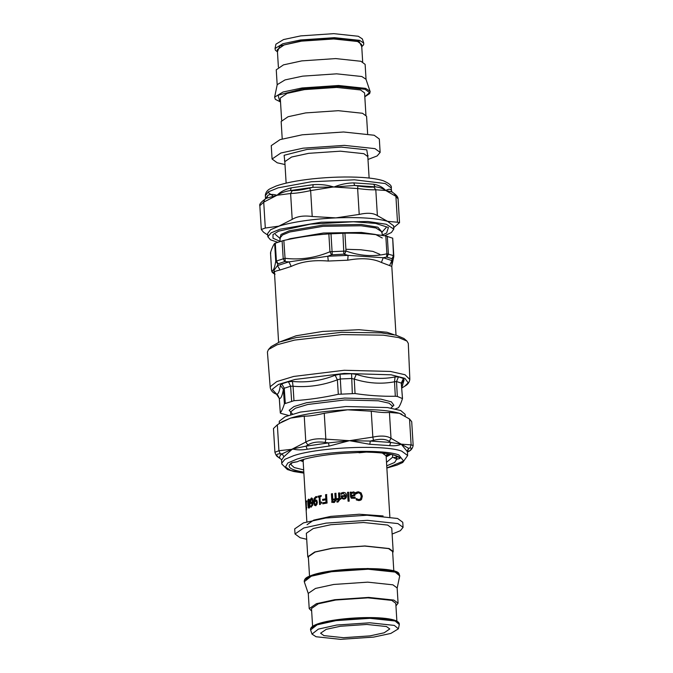 <?xml version="1.0" encoding="UTF-8"?>
<svg xmlns="http://www.w3.org/2000/svg" width="673" height="673" viewBox="0 0 673 673"><rect width="100%" height="100%" fill="white"/><g stroke="black" fill="none" stroke-linecap="round" stroke-linejoin="round"><path stroke-width="1.01" d="M409.832 378.983L408.292 343.39L406.938 341.068L398.727 337.602L383.332 335.171L342.044 334.607L294.656 340.084L277.141 344.744L268.477 349.531L267.417 352.004L270.218 387.522L270.336 386.58L276.763 381.583L293.689 376.451L344.181 370.276L390.39 371.437L405.011 374.726L409.832 379.496C409.327 382.449 407.712 384.636 404.978 386.05L401.949 387.926M280.725 413.331L288.431 415.401M401.916 387.261L404.094 379.892L403.413 378.478L398.466 376.863L395.051 376.93C382.188 379.522 369.267 378.647 356.269 374.331L351.584 373.708L340.016 374.213L335.137 375.256C321.214 380.767 306.989 382.828 292.435 381.448L288.389 381.7L281.777 383.829L280.347 385.335C279.497 391.661 278.185 394.597 276.426 394.126L279.32 398.483L280.33 412.919C281.768 411.01 283.123 407.964 284.401 403.783L293.975 400.713C308.831 399.703 323.612 397.558 338.317 394.285L355.05 393.545C368.535 395.581 381.961 396.49 395.32 396.254L397.322 396.431L402.479 398.593C401.175 402.774 399.821 405.819 398.408 407.729L395.438 408.932M292.435 381.448L293.041 386.243L290.618 386.184L284.25 388.228L283.392 389.347C282.273 395.8 280.919 398.845 279.32 398.483L279.69 398.466M402.496 398.458L401.285 383.088L402.479 398.593M356.269 374.331L354.242 379.076L351.415 378.495L340.286 378.983L337.375 379.824L338.317 394.285M403.413 378.478L401.285 383.088L396.523 381.532L394.504 381.784L395.32 396.254M276.426 394.126L277.032 394.462L276.426 394.126M404.094 379.892L401.781 383.055M395.051 376.93L394.504 381.784C381.271 384.3 367.853 383.391 354.242 379.076L355.05 393.545M335.137 375.256L337.375 379.824C322.821 385.377 308.041 387.513 293.041 386.252L293.975 400.713M280.347 385.335L283.392 389.347L284.401 403.783M268.477 349.531L271.135 346.629L279.455 342.027L296.246 337.56L341.699 332.311L381.305 332.857L396.069 335.188L403.943 338.502L406.938 341.068M271.606 270.521L270.512 252.661C271.816 248.413 273.196 245.317 274.643 243.39L283.838 240.429C298.778 237.098 313.778 234.919 328.853 233.901L344.929 233.195C358.482 232.959 372.11 233.876 385.806 235.945L392.687 238.2L393.486 255.589L386.899 253.805C373.515 256.893 359.895 255.976 346.023 251.054L329.947 251.761C315.191 257.936 300.183 260.115 284.931 258.289L275.737 261.242C274.601 268.334 273.23 271.429 271.606 270.521L273.659 273.507M270.807 253.115L270.512 252.661L270.807 253.115M392.704 238.124L393.798 255.95L393.747 256.758L393.486 255.589L393.781 256.051L392.065 258.693L393.486 255.589M278.597 342.355L274.441 272.01C274.82 271.396 276.687 270.731 280.052 270.008L291.199 266.424L289.104 261.864L284.679 261.57L277.814 263.934L275.737 261.242L274.643 243.39M285.268 261.536L283.838 240.429M291.199 266.424C301.285 261.595 313.643 259.803 328.264 261.048L347.731 260.199L348.101 255.361L343.878 254.158L331.537 254.831L329.947 251.761L328.853 233.901M344.576 254.259L346.023 251.054L344.929 233.195M392.065 258.693L386.596 257.078L386.899 253.805L385.806 235.945M347.731 260.199C361.645 257.692 372.867 258.44 381.389 262.462L391.661 266.357M277.814 263.934L277.478 265.599L289.104 261.864L327.785 256.253L348.101 255.361L383.223 257.725L391.913 260.569L392.166 258.903M274.559 273.961L275.089 274.163M274.407 273.827L273.928 273.566L274.012 270.302L277.478 265.599L280.052 270.008M331.537 254.831L327.785 256.253L328.264 261.048M386.596 257.078L383.223 257.725L381.389 262.462M389.726 265.187L391.913 260.569L391.879 264.582M396.018 335.171L391.787 266.054L393.747 256.758M407.468 452.18L408.595 448.285L407.081 451.314L401.217 444.155C398.618 445.576 394.773 446.064 389.667 445.619L390.71 442.43L370.301 441.059L369.797 444.281L349.489 440.68L329.089 446.073L328.5 442.901L306.022 446.157L307.208 449.244C301.706 450.128 297.113 450.094 293.42 449.143L278.925 450.708L274.921 452.281L273.465 428.516L277.343 424.814L278.925 450.708L280.246 453.821L282.105 453.846L292.528 448.933L306.022 446.157L307.847 444.946L305.82 442.06C310.733 439.175 317.404 438.207 325.833 439.158L325.236 442.422L328.5 442.901L349.489 440.68L370.301 441.059L373.481 440.302L372.834 437.097C381.044 435.406 387.11 435.818 391.005 438.316L389.272 441.362L390.71 442.43L401.217 444.155L408.595 448.285L409.907 448.117L411.119 444.895L413.163 445.442L411.708 421.677L409.529 419.001L399.333 413.289C388.439 410.093 371.193 408.932 347.596 409.815L346.115 409.882C322.973 411.136 304.474 413.87 290.643 418.068L282.483 421.542L277.343 424.814M274.921 452.281C275.745 454.94 276.788 456.538 278.05 457.051L280.035 458.473C279.127 457.001 279.817 455.461 282.105 453.846L283.913 456.731L292.528 448.933L305.82 442.06L304.238 416.166C309.328 416.2 315.999 415.233 324.251 413.272L325.833 439.158L349.489 440.68L372.834 437.097L371.252 411.203C379.639 412.431 385.696 412.843 389.423 412.423L391.005 438.316L401.217 444.155L411.119 444.895L409.529 419.001M405.23 416.04L405.129 414.349L400.721 410.522L387.522 407.56L345.914 406.534L300.368 412.095L285.1 416.73L279.303 421.231L279.287 423.527M401.958 414.316L399.333 413.289L389.423 412.423M371.252 411.203L347.596 409.815L324.251 413.272M304.238 416.166L290.643 418.068L279.918 423.132M408.578 451.516L408.444 451.617C411.06 450.38 412.633 448.319 413.163 445.442M280.893 459.163L278.058 457.06M297.273 461.737L297.365 461.728C304.625 457.876 327.936 453.905 347.975 453.097L366.348 452.063C385.116 452.517 396.372 454.477 400.099 457.951C400.309 458.38 399.35 458.767 397.23 459.104L396.397 457.194L398.315 456.429M359.668 452.693L359.037 452.786M391.013 454.351L386.176 456.849M386.731 465.834L394.639 462.469L396.725 459.171L392.67 457.177L392.519 454.704M392.67 457.177L386.512 462.326M391.585 191.469L391.097 189.921L392.107 191.998L385.705 190.493L375.803 189.761L377.385 215.646C373.473 212.979 367.416 212.575 359.214 214.426L357.632 188.533L333.976 187.018C340.378 184.377 346.982 182.997 353.805 182.888L354.671 185.462L375.08 186.833L373.683 184.225C378.815 185.134 382.819 187.229 385.705 190.493C382.727 188.364 379.185 187.144 375.08 186.833L373.717 187.01L375.803 189.761C372.068 190.005 366.011 189.593 357.632 188.533L357.927 185.95L354.671 185.462L333.976 187.018L332.613 186.64L333.976 187.018L332.571 187.086L312.861 187.304L309.673 188.07L310.632 190.602L312.213 216.496C303.775 215.368 297.104 216.336 292.2 219.39L290.618 193.504L292.292 190.594L290.391 190.56C285.302 191.275 280.843 192.848 277.015 195.271L266.466 198.249L264.565 199.544C260.762 202.396 259.189 204.449 259.837 205.719L263.723 202.144L265.305 228.038L261.292 229.493L263.471 232.16L267.77 235.121M332.571 187.086L310.632 190.602C302.37 192.394 295.699 193.361 290.618 193.504L277.015 195.271C280.557 191.721 285.293 189.248 291.216 187.851L313.105 184.68C319.784 184.183 326.237 184.823 332.462 186.606L332.613 186.64M393.713 227.634L399.535 222.654L397.499 222.225L395.909 196.339L394.353 193.765M399.535 222.654L398.079 198.88L395.909 196.339L385.705 190.493C388.414 189.054 390.214 188.869 391.097 189.921M277.57 242.23L270.487 239.807L267.871 236.82L271.101 232.866L279.968 229.215L321.114 222.216L367.954 221.51L386.277 224.252L393.798 229.114L391.4 232.522L384.569 235.769M382.214 235.104L386.639 232.993L388.422 227.474L375.652 223.411L353.418 221.762L310.623 224.126L278.572 231.184L273.011 234.532L273.002 238.234L280.103 241.346M267.871 236.82L267.669 233.472L270.529 229.754L279.766 225.867C294.034 221.703 312.735 219.045 335.861 217.884C359.458 217 376.695 218.161 387.589 221.358L393.596 225.766L393.798 229.114M377.385 215.646L387.589 221.358L397.499 222.225M312.213 216.496L335.861 217.884L359.214 214.426M265.305 228.038L278.9 226.136L292.2 219.39M264.682 199.46L263.723 202.144L277.015 195.271C273.078 194.127 270.05 194.152 267.93 195.338L266.634 198.14L264.556 199.544M291.216 187.851L290.391 190.56L312.861 187.304L313.105 184.68M305.828 502.638L306.308 500.973L306.442 510.008L305.828 502.638M309.025 507.131L308.52 506.491L309.025 507.131L309.462 505.987L309.42 503.337L309.151 500.83L308.596 500.165L308.2 501.301L309.084 508.073C308.436 508.435 308.032 507.139 307.889 504.178C307.67 501.183 307.889 499.526 308.537 499.223C309.26 498.844 309.723 500.14 309.908 503.118C310.085 506.121 309.807 507.779 309.084 508.073L308.865 508.132M307.889 504.178L308.301 504.178C308.083 501.183 308.301 499.526 308.941 499.223L308.772 499.164M311.978 503.656L311.145 503.471L310.589 501.478L311.33 498.012L312.373 498.424L313.096 501.393L312.794 505.12L310.901 507.106L310.833 506.012L311.38 506.029L312.508 502.714L311.607 503.64L310.766 503.454L310.203 501.461L310.438 499.173L311.658 497.953M311.372 507.038L310.901 507.106L311.212 506.029L311.759 506.037L312.508 502.714M310.833 506.012L311.759 506.037L310.833 506.012M311.607 503.64L311.145 503.471M315.704 505.642L314.468 505.221L313.719 502.243L314.064 498.5L315.822 496.615L316.478 496.565L316.546 497.658L315.78 497.633L314.367 500.922L315.452 500.005L316.571 500.216L317.345 502.218L316.924 504.498L315.258 505.684M316.041 505.667L314.813 505.246L314.072 502.268L314.409 498.525L316.478 496.565M316.512 497.667L315.78 497.633M314.367 500.922L315.452 500.005L316.571 500.216M322.754 503.825L322.687 502.815L326.018 502.209L325.867 499.812L322.678 500.392L322.619 499.383L325.808 498.802L325.555 494.714L326.548 494.546L327.07 503.051L322.754 503.825M331.789 500.207L331.394 493.831L332.412 493.696L332.807 500.073L331.789 500.207M336.929 502.058L336.862 501.074L337.812 501.124L338.965 499.593L337.198 499.559L337.139 498.676L338.864 498.5L338.527 493.006L339.604 492.905L339.941 498.399L340.664 498.331L340.715 499.215L339.991 499.282L338.014 502.05L336.929 502.058M341.876 498.584L340.992 495.875L345.459 495.53L343.18 493.393L341.018 494.352L340.942 493.174L343.112 492.459C345.232 492.35 346.385 493.376 346.57 495.53C346.595 497.709 345.661 498.912 343.785 499.147L341.657 498.357M341.934 498.659L341.06 495.951L345.476 495.606L345.358 494.865M356.942 492.064L358.415 491.795L361.132 492.905L362.352 496.194L361.536 499.425L360.745 500.132L358.936 500.603L356.295 499.921L356.219 498.558L358.877 499.635L360.652 498.752L361.224 496.186L360.316 493.612L358.465 492.771L355.933 493.915L355.849 492.56L358.297 491.879L360.989 492.989L362.2 496.279L361.393 499.509L360.669 500.174M360.005 499.332L360.652 498.752M356.867 493.216L356.017 493.915M351.264 492.123L351.306 492.796L353.35 491.87L354.755 492.392L355.411 493.839L354.36 495.74L351.525 496.321L352.038 497.473L355.1 497.154L355.167 498.247L351.256 498.197L350.448 496.531L350.179 492.173L351.264 492.123L351.264 492.88L353.283 491.955L354.679 492.476L355.327 493.923L354.292 495.824M354.949 495.328L354.36 495.74M348.076 501.192L347.529 492.308L348.622 492.249L349.169 501.133L348.076 501.192M333.32 502.479L333.261 501.494L334.178 501.536L335.305 499.989L333.581 499.98L333.522 499.088L335.204 498.886L334.868 493.393L335.92 493.275L336.256 498.769L336.963 498.693L337.022 499.576L336.307 499.66L334.388 502.453L333.32 502.479M331.848 502.395L331.781 501.276L332.933 501.124L333 502.243L331.848 502.395M317.993 497.12L317.934 496.253L321.08 495.555L321.13 496.422L319.927 496.674L320.281 502.369L321.475 502.117L321.526 502.899L320.23 504.371L319.566 504.523L319.103 496.859L317.993 497.12M392.115 534.059L400.368 530.711L403.077 527.363L402.765 522.265L397.608 518.488L367.004 515.232L325.698 518.033L303.481 522.871L294.698 528.877L295.01 533.975L300.166 537.752L306.703 539.283M306.265 502.622L306.728 500.964M306.207 501.747L305.778 501.772M306.4 502.336L305.971 502.352M306.888 507.821L306.459 507.837M309.429 507.131L308.932 506.491L309.429 507.131L309.858 505.995L309.546 500.838L308.596 500.165M311.38 498.945L310.741 501.192L311.111 502.563L312.457 501.898L311.969 499.223L311.38 498.945L312.339 499.24L311.759 498.962L312.339 499.24L312.432 501.351M311.111 502.563L312.053 502.672L311.49 502.58L312.457 501.898M312.819 501.915L312.802 501.377M314.409 501.738L314.939 504.422L315.654 504.708L316.554 502.47L316.074 501.099L314.409 501.738M314.939 504.422L315.982 504.733L315.284 504.447L315.982 504.733L316.874 502.504L316.394 501.124L315.343 500.998M315.78 500.039L316.899 500.249M316.832 497.7L316.108 497.667L316.832 497.7M316.15 496.649L316.798 496.598M323.015 503.867L322.947 502.866L326.245 502.26L325.867 499.812M322.939 500.443L322.872 499.433L326.035 498.861L325.782 494.764L326.767 494.605M331.949 500.275L331.562 493.889L332.571 493.763M337.038 502.125L336.98 501.141L337.913 501.2L338.956 499.383M339.941 498.399L340.731 498.399M337.299 499.635L337.249 498.743L338.956 498.567L338.62 493.073L339.68 492.973M345.51 496.346L342.094 496.607L342.54 497.86L343.794 498.256L345.056 497.658L345.51 496.346L345.056 497.658M342.599 497.927L343.836 498.331L345.081 497.734M341.085 494.419L341.009 493.25L343.154 492.535C345.249 492.426 346.393 493.452 346.578 495.614M345.476 495.606L345.367 494.899M355.756 492.644L356.841 492.14M356.766 493.292L355.924 493.99L356.766 493.292M356.303 498.558L358.768 499.719L360.518 498.836M351.474 495.463L351.365 493.696L351.474 495.463L353.392 495.135L354.309 493.948L353.022 492.872L351.365 493.696M351.432 495.547L353.325 495.219L354.309 493.948M350.145 492.249L351.222 492.207M351.525 496.321L351.987 497.557L355.016 497.238L355.083 498.331M347.529 492.384L348.614 492.325L349.152 501.208M333.471 502.546L333.413 501.562L334.321 501.604L335.297 499.77M336.256 498.769L337.072 498.76M333.724 500.039L333.673 499.156L335.331 498.954L335.003 493.46L336.037 493.343M332.016 502.462L331.949 501.343L333.085 501.192M318.295 497.154L318.245 496.287L321.349 495.597M319.86 504.565L319.103 496.859M320.281 502.369L321.753 502.159M300.141 460.568L303.17 461.602M386.159 456.53L390.348 454.216M384.182 453.795L385.318 453.375M403.077 527.363L397.92 523.586L367.315 520.33L326.01 523.131L303.792 527.969L295.01 533.975M392.704 552.811L393.183 551.524L391.753 528.061L387.673 525.066L363.487 522.5L330.838 524.713L313.273 528.532L306.341 533.285L307.771 556.748L308.411 557.967M393.183 551.524L389.112 548.537L364.917 545.963L332.269 548.175L314.712 552.003L307.771 556.748M393.814 571.057L392.62 551.557L388.607 548.604L364.732 546.072L332.512 548.259L315.183 552.028L308.335 556.714L309.53 576.214M395.943 605.885L398.079 603.193L397.146 587.941L392.906 584.829L367.744 582.153L333.766 584.458L315.494 588.438L308.276 593.376L309.21 608.628L311.658 611.042M398.079 603.193L393.84 600.08L368.669 597.405L334.7 599.71L316.428 603.689L309.21 608.628M396.877 621.137L395.791 603.328L391.77 600.383L367.895 597.843L335.676 600.03L318.346 603.799L311.498 608.485L312.592 626.294M316.058 636.742L340.555 639.35L373.624 637.104L390.811 633.436L398.408 628.818L394.311 625.402L369.814 622.794L336.744 625.04L318.371 629.112L312.003 634.101L316.058 636.742M323.906 635.606L343.491 637.693L369.931 635.892L384.148 632.805L389.768 628.961L386.47 626.538L366.878 624.46L340.437 626.252L326.22 629.348L320.609 633.192L323.906 635.606M284.999 164.532L277.234 162.807L272.077 159.021L280.86 153.015L303.077 148.178L344.383 145.376L374.987 148.632L380.144 152.418L377.124 155.951L367.988 159.459M272.077 159.021L271.261 145.637L280.044 139.631L302.253 134.793L343.567 131.992L374.171 135.248L379.32 139.025L380.144 152.418M282.223 138.941L281.154 121.477L288.086 116.732L305.651 112.913L338.3 110.692L362.486 113.266L366.566 116.252L367.635 133.717M281.634 120.189L280.279 98.065L287.127 93.379L304.457 89.61L336.677 87.423L360.551 89.963L364.573 92.908L365.927 115.033M370.074 91.284L365.599 88.365L338.536 85.488L302 87.97L283.022 92.024L274.626 97.122L277.217 84.655L285.024 79.919L302.673 76.142L336.651 73.837L361.822 76.52L365.977 79.229L370.167 91.637L369.654 93.589L364.808 96.786M277.183 85.059L276.258 69.807L283.476 64.869L301.748 60.89L335.718 58.585L360.888 61.268L365.128 64.372L366.062 79.624M278.386 67.115L277.318 49.609L284.166 44.923L301.496 41.146L333.715 38.967L357.59 41.499L361.611 44.452L362.68 61.958M363.74 43.064L359.584 40.346L334.431 37.671L300.478 39.976L282.837 43.745L275.03 48.49L275.922 44.182L283.526 39.564L300.705 35.896L333.783 33.65L358.28 36.258L362.326 38.899L363.74 43.064L363.639 44.746L361.746 46.706M402.765 385.074L401.823 385.469M276.83 394.344L272.212 389.339L278.479 384.46L294.993 379.454L344.256 373.431L391.139 374.811L404.902 378.352L408.183 382.769L404.978 386.05M281.777 383.829L284.25 388.228L285.276 403.119M288.389 381.7L290.618 386.184L291.628 401.074M398.466 376.863L396.523 381.532L397.322 396.431M340.016 374.213L341.194 393.89M351.584 373.708L352.307 393.402M290.702 414.635L290.66 411.884L295.363 408.233L307.738 404.481L344.669 399.964L378.403 400.805L389.112 403.203L392.679 406.307M292.519 414.08L289.154 410.303L293.983 406.551L306.703 402.69L344.652 398.063L380.767 399.114L391.366 401.848L393.898 405.247L390.946 408.065M393.974 334.7L386.908 332.243L358.877 329.703L322.653 331.453L296.145 335.768L280.565 341.632M278.033 263.707L276.376 260.737L275.291 243.046M284.679 261.57L283.198 258.55L282.113 240.85M332.26 254.672L330.99 233.767M343.878 254.158L342.91 233.245M387.093 257.069L388.38 253.923L387.303 236.223M274.441 272.01L274.012 270.302M382.02 232.034L377.856 227.213L361.275 224.479L322.931 225.06L289.247 230.789L281.011 234.44L279.918 238.284M382.23 235.441L382.012 231.924L375.921 227.979L361.056 225.758L323.082 226.33L289.718 232L282.534 234.97L279.909 238.166L280.111 241.422M382.272 237.99L375.5 234.456L361.468 232.446L323.486 233.018L290.13 238.696L287.085 239.731M379.782 254.285L372.918 251.399L360.686 249.742L345.914 249.288M408.318 451.701C412.103 448.984 412.633 447.789 409.907 448.117M389.272 441.362C385.831 439.023 380.573 438.67 373.481 440.302M325.236 442.422C317.925 441.429 312.129 442.262 307.847 444.946M280.246 453.821C276.292 453.787 275.753 454.982 278.647 457.404M407.417 452.121L407.081 451.314M389.667 445.619L369.797 444.281M329.089 446.073L307.208 449.244M283.913 456.731L281.524 460.13L281.827 464.008L287.354 469.518L293.916 471.537L303.876 473.111M407.459 452.424L407.645 455.52L401.646 451.112C383.947 444.432 319.204 447.141 293.815 455.621L284.906 459.297L281.718 463.217M303.674 469.88L294.21 467.542L290.669 464.353L292.318 462.662L291.485 462.915L294.463 462.149M303.792 471.798L303.414 471.966C290.13 469.88 286.151 466.86 291.485 462.915M359.449 452.761L366.221 452.096C384.577 452.626 395.404 454.393 398.702 457.388L400.099 457.951M294.194 462.183L297.365 461.728M393.646 457.59L396.397 457.194L396.321 455.924M386.857 467.928L403.64 461.022L398.769 454.906C382.028 448.588 320.785 451.146 296.768 459.171L287.817 462.982L285.478 467.003L290.845 470.469L303.868 473.001M397.23 459.104L396.725 459.171M357.927 185.95C365.178 187.06 370.444 187.414 373.717 187.01M292.292 190.594C296.743 190.652 302.539 189.82 309.673 188.07M391.476 191.031L391.282 187.944L385.276 183.544L354.469 179.817L311.296 181.769L278.126 187.843L268.367 191.839L265.355 195.65L265.541 198.737L267.93 195.338M353.805 182.888L373.683 184.225M272.817 195.75L268.889 193.109L268.561 191.712M383.097 515.947L359.273 514.239L330.83 516.384L313.769 520.094L307.031 524.704M306.854 521.827L303.128 460.955L303.952 459.323M382.256 453.005L386.117 455.882L389.844 516.755M386.125 455.604L388.624 453.888M301.622 460.054L303.094 460.685M398.778 573.85L394.529 571.335L367.845 568.5L331.823 570.94L313.694 574.759L304.945 579.596M395.186 572.1L368.123 569.223L331.587 571.705L311.296 576.206L304.263 581.716C304.137 579.243 305.971 577.375 309.757 576.122C328.55 567.389 396.355 565.884 399.013 573.648L399.712 575.878L395.186 572.1M398.399 622.601L394.445 620.237L369.662 617.604L336.222 619.875L319.347 623.425L311.263 627.934M395.101 621.002L369.948 618.327L335.987 620.632L317.126 624.822L310.589 629.936C307.586 617.797 400.898 612.119 399.308 624.51L395.101 621.002M284.46 160.679L284.822 161.655L291.569 157.045L308.629 153.335L340.353 151.181L363.857 153.68L367.811 156.582L368.055 155.564M367.82 156.304L366.777 149.827L341.312 147.118L306.947 149.448L284.124 155.278L284.788 161.385M280.515 101.884L279.808 101.665L278.084 95.204L302.337 88.912L338.359 86.472L365.052 89.307L369.544 92.596L364.808 96.727M277.453 51.728L279.783 46.016L300.814 40.927L334.254 38.655L359.037 41.289L361.738 46.58M270.218 387.522L270.285 388.027C271.143 390.904 273.019 392.872 275.905 393.949L276.637 394.285C276.687 395.236 276.645 392.023 279.278 398.399L280.305 413.02M401.781 383.038L401.731 383.829M273.566 273.465L272.094 272.17L271.581 270.571L270.496 252.762M275.358 234.431L280.33 238.688M386.083 227.659L381.658 232.488M281.407 459.693L281.524 460.13M297.239 461.779L292.301 462.679M386.866 468.038L397.02 465.093L402.732 462.502L407.645 455.52M261.292 229.493L259.837 205.719M392.107 191.998L394.95 194.11C397.087 195.893 398.13 197.483 398.079 198.88M265.355 195.65L265.364 194.85C265.961 192.041 267.568 189.996 270.184 188.709L275.964 186.076C284.662 182.989 296.751 180.591 312.213 178.875C330.199 176.982 346.948 176.519 362.461 177.47C371.345 178.067 378.276 179.153 383.257 180.743C389.322 183.384 391.997 185.782 391.282 187.944M302.766 459.97L303.128 460.955M386.117 455.882L386.361 454.864M397.12 588.345L399.712 575.878M308.36 593.771L304.263 581.716M398.408 628.818L399.308 624.51M312.003 634.101L310.589 629.936M367.811 156.582L369.124 178.051M284.822 161.655L286.134 183.132M274.626 97.122L275.324 99.352L280.523 101.943M275.03 48.49L275.341 50.147L277.453 51.863"/></g></svg>
